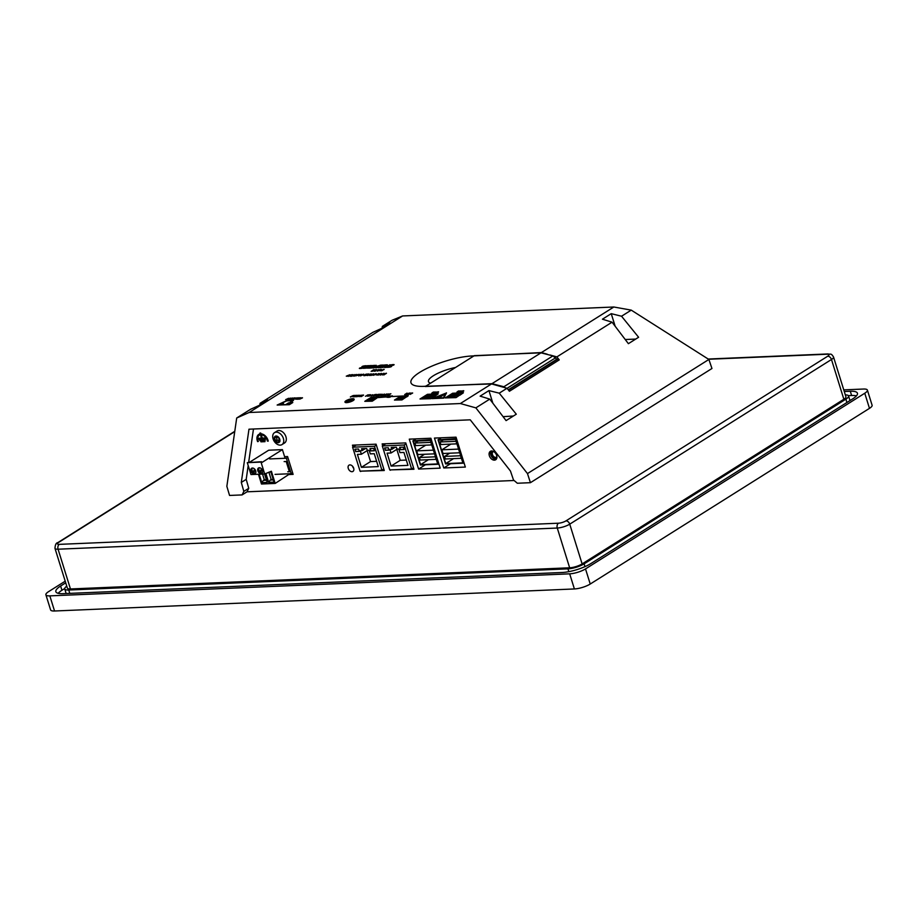 <?xml version="1.0" encoding="UTF-8"?>
<svg xmlns="http://www.w3.org/2000/svg" width="918" height="918" viewBox="0 0 918 918"><rect width="100%" height="100%" fill="white"/><g stroke="black" fill="none" stroke-linecap="round" stroke-linejoin="round"><path stroke-width="1.38" d="M70.456 588.966L569.653 567.794L557.272 528.034L58.075 549.205L70.456 588.966A9.226 2.456 162.7 0 1 67.37 588.117L54.977 548.356A9.226 2.456 162.7 0 0 58.075 549.205A3.695 2.513 87.6 0 1 59.303 544.363L558.5 523.203A5.542 1.469 -17.3 0 0 565.97 520.873L827.715 356.218A5.542 1.469 -17.3 0 0 827.107 354.233L708.558 359.259M827.715 356.218A3.695 2.513 57.8 0 1 831.479 359.5A9.226 2.456 162.7 0 0 833.544 357.045L845.926 396.805A9.226 2.456 162.7 0 1 843.86 399.261L831.479 359.5L569.734 524.155L582.115 563.916L843.86 399.261M582.115 563.916A9.226 2.456 162.7 0 1 569.653 567.794M845.317 394.866A11.968 3.179 162.7 0 1 848.553 395.979A11.968 3.179 162.7 0 1 845.88 399.169L584.112 563.836A11.968 3.179 162.7 0 1 567.955 568.862L68.747 590.033A11.968 3.179 162.7 0 1 64.73 588.931A11.968 3.179 162.7 0 1 66.762 586.177M353.637 468.1L353.579 468.1A3.695 2.513 57.8 0 1 352.96 467.377M353.223 467.17A3.695 2.513 -122.2 0 0 349.001 465.174A3.695 2.513 -122.2 0 0 348.84 469.649A3.695 2.513 -122.2 0 0 352.937 471.427A3.695 2.513 -122.2 0 0 353.671 468.191A3.695 2.513 -122.2 0 0 353.223 467.17M274.287 437.656A2.811 1.916 -122.2 0 0 275.228 437.461A2.811 1.916 -122.2 0 0 275.939 436.027A3.638 2.479 -122.2 0 0 274.287 437.656A3.638 2.479 -122.2 0 0 274.252 437.909A3.638 2.479 -122.2 0 0 275.216 441.007A2.811 1.916 -122.2 0 0 274.252 437.909L274.643 437.656M278.246 442.556L278.016 442.705A2.811 1.916 -122.2 0 0 275.4 441.248A3.638 2.479 -122.2 0 0 278.016 442.705A3.638 2.479 -122.2 0 0 278.234 442.694A3.638 2.479 -122.2 0 0 279.887 441.053A2.811 1.916 -122.2 0 0 278.946 441.26A2.811 1.916 -122.2 0 0 278.234 442.694L279.841 441.684M278.957 437.714A2.811 1.916 -122.2 0 0 279.921 440.812A3.638 2.479 -122.2 0 0 278.957 437.714A3.638 2.479 -122.2 0 0 278.774 437.473A3.638 2.479 -122.2 0 0 276.157 436.016A2.811 1.916 -122.2 0 0 278.774 437.473M475.857 407.867L460.366 403.541L249.134 412.503L236.695 418.011L226.849 486.333L229.557 495.445L242.1 494.917L243.832 491.394L241.296 482.443L248.973 429.199L470.245 419.824L510.454 471.026L513.483 479.965L517.339 483.247L530.432 482.684L527.471 473.585L475.857 407.867L489.753 399.123L480.125 396.14L488.938 390.598L499.231 393.168L507.034 388.257L509.398 391.275L559.246 359.902A1.847 1.262 -122.2 0 0 557.823 359.11L556.79 359.156M460.366 403.541L491.532 383.931L507.034 388.257M420.559 464.646L437.691 463.923L430.393 440.479L413.261 441.202L420.559 464.646L428.442 459.689M433.411 450.164L416.68 450.876L417.828 454.548L434.558 453.848M416.68 450.876L425.734 445.173M445.723 463.579L462.856 462.856L455.558 439.412L438.425 440.135L445.723 463.579L453.607 458.621M458.575 449.097L441.845 449.809L442.992 453.481L459.723 452.781M441.845 449.809L450.899 444.105M621.543 316.228L638.607 337.262L628.394 343.676L612.065 322.184L602.438 319.2L611.239 313.658L621.543 316.228L631.24 310.123L613.832 307.002L402.6 315.953L392.078 320.267L382.37 326.372L390.035 323.033L381.234 328.575L372.903 332.327L260.069 403.312L267.735 399.973L258.922 405.515L250.591 409.267L236.695 418.011M550.146 355.014L556.882 356.895L612.065 322.184M556.882 356.895L559.246 359.902M499.231 393.168L516.295 414.202L506.082 420.616L489.753 399.123M527.471 473.585L708.88 359.466L631.24 310.123M491.532 383.931L424.747 386.317A39.026 10.362 162.7 0 1 419.721 372.352A39.026 10.362 162.7 0 1 473.068 355.92L541.39 352.569L613.832 307.002M541.39 352.569L547.243 354.21M249.134 412.503L402.6 315.953M259.863 404.93L260.069 403.312M382.163 327.99L382.37 326.372M530.432 482.684L711.955 368.497L708.88 359.466M242.1 494.917L247.011 491.819L514.114 480.493M241.296 482.443L246.208 479.357L248.193 465.587M248.675 462.27L253.471 429.016M243.832 491.394L248.744 488.307L246.208 479.357M247.011 491.819L248.744 488.307M274.482 432.676L277.052 431.058A7.046 4.808 57.8 0 1 278.785 430.531A7.046 4.808 57.8 0 1 285.487 435.614A7.046 4.808 57.8 0 1 284.557 442.981L281.987 444.599A7.046 4.808 57.8 0 1 280.036 445.127A7.046 4.808 57.8 0 1 273.484 439.917A7.046 4.808 57.8 0 1 274.482 432.676A7.046 4.808 57.8 0 1 276.215 432.149A7.046 4.808 57.8 0 1 282.916 437.232A7.046 4.808 57.8 0 1 281.987 444.599M289.331 474.537L293.117 474.376L287.563 456.533L284.591 456.659M360.544 471.152L384.275 470.509L376.07 444.174L352.455 445.173L353.017 446.963M390.242 469.89L413.972 469.247L405.767 442.912L382.152 443.91L382.714 445.7M440.181 468.134L430.875 438.23L409.279 439.148L418.597 469.052L440.181 468.134M465.346 467.067L456.028 437.163L434.444 438.081L443.761 467.985L465.346 467.067M496.649 455.408A4.98 3.397 57.8 0 1 495.651 459.78A4.98 3.397 57.8 0 1 490.12 457.382A4.98 3.397 57.8 0 1 490.35 451.346A4.98 3.397 57.8 0 1 496.649 455.408M443.761 467.985L450.531 463.728M418.597 469.052L425.367 464.795M390.357 470.245L390.976 469.855M360.659 471.508L361.279 471.118M275.044 474.376L291.19 473.688L286.37 458.231L287.804 457.325M291.19 473.688L292.624 472.781M286.37 458.231L269.697 458.931M287.747 471.772L289.365 471.703L286.187 461.502L284.144 461.593M404.161 445.023L382.301 445.953L389.76 469.913L411.62 468.983L404.161 445.023L406.054 443.83M411.62 468.983L413.513 467.79M382.301 445.953L385.789 443.761M389.002 450.141L388.268 447.766L384.619 447.927L385.365 450.302L389.002 450.141M404.069 449.51L403.323 447.135L399.686 447.284L400.42 449.659L404.069 449.51M407.959 465.357L403.931 452.436L399.95 452.608L398.848 449.04L396.955 449.12L396.369 447.25L391.24 447.468L391.825 449.338L389.943 449.418L391.045 452.987L387.075 453.159L391.091 466.069L407.959 465.357M374.475 446.286L352.615 447.215L360.074 471.175L381.934 470.245L374.475 446.286L376.357 445.104M381.934 470.245L383.816 469.052M352.615 447.215L356.104 445.023M359.317 451.404L358.582 449.028L354.933 449.177L355.679 451.564L359.317 451.404M374.383 450.761L373.649 448.386L370 448.546L370.746 450.922L374.383 450.761M378.273 466.608L374.257 453.699L370.275 453.871L369.162 450.302L367.269 450.382L366.695 448.512L361.566 448.73L362.14 450.6L360.258 450.681L361.371 454.249L357.389 454.41L361.405 467.331L378.273 466.608M391.825 449.338L395.05 447.307M391.045 452.987L397.207 449.109M391.091 466.069L400.237 460.32L396.817 449.35M406.307 460.056L400.237 460.32M362.14 450.6L365.375 448.569M361.371 454.249L367.533 450.371M361.405 467.331L370.551 461.57L367.143 450.612M376.621 461.318L370.551 461.57M400.42 449.659L399.95 447.273M404.023 449.372L400.65 449.522M385.365 450.302L384.894 447.915M388.957 450.015L385.594 450.153M370.746 450.922L370.275 448.535M374.337 450.635L370.975 450.772M355.679 451.564L355.209 449.166M359.282 451.277L355.909 451.415M430.553 440.124L438.07 464.256L420.398 465.001L412.882 440.881L431.311 439.653M438.07 464.256L438.827 463.774M412.882 440.881L416.084 438.861M455.718 439.056L463.234 463.188L445.563 463.934L438.047 439.814L456.476 438.586M463.234 463.188L463.992 462.706M438.047 439.814L441.248 437.794M455.879 441.317L440.089 441.983L440.881 444.53L456.671 443.864L456.108 441.168M440.089 441.983L443.36 439.929M460.377 455.753L444.587 456.43L445.379 458.977L461.169 458.3L460.606 455.615M444.587 456.43L449.717 453.205M430.714 442.384L414.925 443.05L415.716 445.597L431.506 444.932L430.944 442.235M414.925 443.05L418.195 440.996M435.212 456.82L419.423 457.497L420.214 460.044L436.004 459.367L435.442 456.682M419.423 457.497L424.552 454.261M430.565 383.185A21.998 5.841 162.7 0 1 433.388 375.737A21.998 5.841 162.7 0 1 455.569 367.464M426.09 386.008L424.747 386.317M473.068 355.92L472.013 357.125M491.153 451.025A4.969 3.385 -122.2 0 0 491.371 456.2A4.969 3.385 -122.2 0 0 495.835 459.252A4.969 3.385 -122.2 0 0 496.294 459.195M493.689 451.576A3.156 2.157 -122.2 0 0 493.069 451.794A3.156 2.157 -122.2 0 0 492.645 455.099A3.156 2.157 -122.2 0 0 495.651 457.371A3.156 2.157 -122.2 0 0 496.431 457.141A3.156 2.157 -122.2 0 0 496.902 456.682M496.913 457.313A3.706 2.536 57.8 0 1 492.266 456.028A3.706 2.536 57.8 0 1 493.115 451.289M276.823 439.997L275.216 441.007A3.638 2.479 -122.2 0 0 275.4 441.248L277.007 440.238A3.638 2.479 57.8 0 1 276.823 439.997A2.811 1.916 -122.2 0 0 275.951 437.014M279.152 441.122A2.811 1.916 -122.2 0 0 277.007 440.238M352.225 465.908L353.327 467.354M64.73 588.931L66.05 593.177A11.968 3.179 -17.3 0 0 66.245 593.521M65.717 582.827L60.622 586.028A21.263 5.646 -17.3 0 0 55.86 591.697A21.263 5.646 -17.3 0 0 62.998 593.659L562.206 572.488A21.263 5.646 -17.3 0 0 590.905 563.549L852.673 398.882A21.263 5.646 -17.3 0 0 857.435 393.225A21.263 5.646 -17.3 0 0 850.298 391.263L844.285 391.516M848.37 395.647L851.617 395.509A21.263 5.646 162.7 0 1 856.448 395.853M58.167 593.303A21.263 5.646 162.7 0 1 61.942 590.274L64.696 588.541M849.907 400.615A11.968 3.179 -17.3 0 0 849.884 400.225L848.553 395.979M569.688 573.83L49.836 595.874L54.541 610.998L574.393 588.954L569.688 573.83A11.716 3.11 -17.3 0 0 585.512 568.908L864.767 393.237A11.716 3.11 -17.3 0 0 867.395 390.116A11.716 3.11 -17.3 0 0 863.459 389.037L843.768 389.875M54.541 610.998A11.716 3.11 162.7 0 1 50.605 609.919L45.9 594.795A11.716 3.11 -17.3 0 0 49.836 595.874M867.395 390.116L872.1 405.24A11.716 3.11 162.7 0 1 869.472 408.361L864.767 393.237M585.512 568.908L590.228 584.032L869.472 408.361M590.228 584.032A11.716 3.11 162.7 0 1 574.393 588.954M65.201 581.186L48.528 591.674A11.716 3.11 -17.3 0 0 45.9 594.795M611.239 313.658L615.175 326.28M624.974 339.178L625.009 339.201A5.542 1.469 162.7 0 1 625.33 339.522L635.715 339.075M488.938 390.598L492.863 403.22M503.087 416.669L513.403 416.015M438.483 391.975L436.876 392.468L438.483 391.975M436.934 392.64L438.54 392.147M437.656 392.583L435.752 393.168L437.702 392.755M435.407 393.283L437.84 392.468L438.586 391.837L437.691 391.848L435.407 393.283L437.875 392.583M437.886 392.629L438.586 391.837M435.809 393.34L436.773 392.732M409.256 393.168L407.408 394.017L409.256 393.168M407.466 394.189L409.072 393.443M407.959 394.453L409.336 393.042L406.192 394.499L408.2 394.419M406.192 394.499L408.395 394.247M408.246 394.579L409.577 393.03M373.27 395.91L375.737 394.476M369.954 374.682L370.642 374.005L369.954 374.682M370.7 374.165L369.587 374.693M369.69 375.496L369.816 374.819L367.303 375.416L371.079 373.844L369.3 375.336M369.633 375.003L368.852 375.026M368.806 374.865L367.67 375.577M371.079 373.844L369.633 375.324M369.07 365.777L363.608 368.37L367.579 365.662L369.07 365.777M369.013 365.605L365.043 368.313M364.985 368.141L363.551 368.198M353.04 374.613L351.674 375.944L355.036 374.693L351.273 376.277L352.684 374.624L352.133 375.726M354.991 374.521L351.674 376.254M387.35 364.825L386.478 366.351L390.035 364.882L386.008 367.418L384.481 367.487L385.308 365.766L381.75 367.429L385.789 364.894L387.35 364.825L386.524 366.523M389.978 364.71L386.008 367.418M385.95 367.246L384.424 367.315M385.365 365.926L382.772 367.556M382.726 367.384L381.75 367.429M288.413 404.207L290.949 402.933L287.598 404.149L288.55 402.864L286.267 404.299L288.39 403.071L287.288 404.253L290.352 402.991L288.413 404.207L290.891 402.761M287.288 404.253L289.273 403.668M286.267 404.299L288.447 403.243M287.655 404.322L288.791 402.853M381.739 370.631L383.334 369.449M383.999 369.598L383.38 369.621M384.149 369.461L381.326 370.838L383.896 369.277M383.942 369.449L381.326 370.838M382.152 370.631L381.28 370.665L382.152 370.631M281.619 404.494L283.433 403.886M281.677 404.046L282.434 404.195M282.778 404.081L283.455 403.45M370.895 400.374L373.351 398.94M372.215 399.479L373.029 399.238M384.952 364.928L379.582 367.062L381.739 366.971L381.016 367.636L377.401 367.613L381.44 365.077L385.009 365.1L381.245 366.213M381.739 366.971L381.016 367.636M380.959 367.464L377.401 367.613M383.036 365.972L379.627 367.234M451.381 397.356L452.758 396.656L451.874 397.322M452.758 396.656L451.817 397.161M451.977 396.783L453.94 396.048M453.687 396.002L452.023 396.438C451.059 397.46 451.346 397.448 452.861 396.381L453.733 396.232M452.081 396.61C451.117 397.632 451.392 397.609 452.918 396.553M452.023 396.438C451.059 397.46 451.346 397.448 452.861 396.381L453.194 396.61M434.019 393.248L436.658 392.066M436.36 392.17L433.904 393.191M433.812 393.271L436.486 392.216M435.591 392.789L435.132 392.422L436.44 392.043M435.235 392.491L436.073 391.997M380.385 374.234L381.073 373.557L380.385 374.234M381.131 373.729L380.018 374.246M381.521 373.396L380.121 375.049L380.247 374.372L377.734 374.98L381.119 373.419L380.385 374.774M380.075 374.555L379.295 374.59M379.237 374.418L378.113 375.141M439.573 397.528L438.276 397.746L439.573 397.528M438.953 397.724L438.276 397.746M352.523 396.197L350.779 396.943M352.569 396.369L351.743 396.335M353.35 395.669L351.904 396.243M353.396 395.842L352.741 395.715M353.533 395.612L350.446 397.058L353.533 395.612M353.487 395.44L350.389 396.886M388.532 397.299L390.919 395.865L389.186 396.473L389.496 395.876L387.029 397.322L388.773 397.242M387.029 397.322L388.922 396.84M389.232 396.645L389.496 395.876M388.83 397.414L390.919 395.865M450.13 397.368L452.517 395.933L450.772 396.542L451.094 395.945L448.615 397.391L450.371 397.31M448.615 397.391L450.509 396.909M450.83 396.714L451.094 395.945M450.428 397.483L452.517 395.933M370.665 399.307C371.698 399.433 371.423 399.605 369.828 399.835L370.608 399.135C371.652 399.261 371.365 399.433 369.77 399.674L370.608 399.135C371.652 399.261 371.365 399.433 369.77 399.674M368.302 400.489L371.48 399.043M376.219 365.295L374.957 366.798L380.385 365.295L376.357 367.831L374.957 367.716L377.619 366.041L372.765 368.003L374.074 366.19L370.493 368.084L374.475 365.375L376.277 365.467L375.003 366.971M380.327 365.123L376.357 367.831M376.3 367.659L374.957 367.716M377.677 366.213L373.592 367.969M373.534 367.797L372.708 367.831M374.119 366.362L371.457 368.038M371.411 367.866L370.436 367.911M356.746 375.198L355.989 375.875M357.641 375.324L356.804 375.359M358.054 375.198L355.564 375.76L358.961 374.337L356.746 375.313M359.133 374.326L355.564 375.76M302.435 397.724L299.83 399.135M300.117 398.963L302.492 397.884M367.82 395.073C368.852 395.188 368.577 395.371 366.982 395.601L367.762 394.901C368.806 395.027 368.52 395.199 366.925 395.428L367.762 394.901C368.806 395.027 368.52 395.199 366.925 395.428M365.444 396.243L366.821 395.704M366.764 395.532L368.634 394.797M380.867 370.734L380.293 370.78L380.867 370.734M404.677 394.579L406.158 394.602L405.033 394.476L406.961 393.145L404.677 394.579L406.1 394.43M405.079 394.648L407.156 393.134M373.615 369.897L371.147 371.342L373.615 369.897M373.557 369.724L371.331 371.331M363.815 375.106L362.644 375.106L363.815 375.106M363.551 375.072L362.644 375.106M400.351 398.056C401.384 398.171 401.109 398.343 399.502 398.584L400.294 397.884C401.338 397.999 401.051 398.183 399.456 398.412L400.294 397.884C401.338 397.999 401.051 398.183 399.456 398.412M397.976 399.227L401.166 397.781M294.185 398.022L291.993 398.917L294.185 398.022M292.085 399.055L293.909 398.274M292.05 399.353L294.081 397.93L291.649 399.02L293.404 398.848M291.649 399.02L292.716 399.146M293.06 399.043L294.529 397.907M383.919 394.247L380.844 395.876M387.396 395.314L389.978 394.04L387.706 395.153L388.165 393.937L385.881 395.383L389.921 393.868M385.881 395.383L388.142 394.27M387.763 395.314L388.406 393.937M347.463 375.588L346.706 376.265M348.679 375.382L347.52 375.76M348.714 375.473L346.281 376.151M349.838 374.728L347.463 375.703M286.037 399.686L288.688 398.343M288.573 398.274L285.98 399.525L288.573 398.274M285.647 399.617L288.642 398.332M463.165 392.87L459.964 394.878L449.441 395.325L452.643 393.317L463.165 392.87M449.786 395.314L452.689 393.489L462.867 393.053M449.189 395.406L460.033 395.119L463.406 392.789L452.62 393.248L449.189 395.406L459.987 394.947L463.406 392.789M429.211 395.91L431.598 394.476L429.853 395.084L430.175 394.488L427.696 395.933L429.452 395.853M427.696 395.933L429.59 395.451M429.911 395.256L430.175 394.488M429.509 396.025L431.598 394.476M373.488 374.464L376.231 373.626L374.096 374.269L375.072 374.475L373.821 375.221L372.352 375.141L374.67 374.601M375.014 374.303L373.821 375.221M373.775 375.049L372.352 375.141M376.231 373.626L374.521 374.211M372.559 394.763L370.023 395.887L372.559 394.763M370.069 396.06L372.616 394.935M369.782 395.979L372.869 394.855M391.952 396.519L408.017 395.83L406.881 396.817L408.258 395.75L391.952 396.519L407.718 396.014M406.823 396.656L408.258 395.75M376.162 369.885L377.264 369.965L376.162 369.885C374.005 371.274 373.867 371.618 375.737 370.929L375.68 370.757C373.81 371.446 373.959 371.101 376.116 369.724L376.988 369.828C377.069 368.898 372.387 371.962 375.554 370.734L375.68 370.757C373.81 371.446 373.959 371.101 376.116 369.724L377.046 370C377.114 369.059 372.444 372.134 375.611 370.906M374.429 370.883L375.554 370.734M376.598 395.773L377.998 395.887L376.942 395.658L380.224 394.281L378.882 394.338L376.598 395.773L378.101 395.612M378.124 395.13L380.224 394.281M377 395.83L379.157 394.912M432.229 395.761L434.696 394.327M433.457 394.706L434.363 394.625M368.611 374.292L368.003 374.28M367.556 374.957L366.936 374.957M368.944 373.982L367.739 375.198L365.444 375.496L367.866 373.982L369.002 374.096L367.682 375.026L365.444 375.496M362.679 367.51L361.944 367.257C361.52 366.489 362.828 365.972 365.88 365.72L366.557 365.926L365.766 366.42L363.723 366.775C364.641 367.843 363.195 368.416 359.397 368.497L360.166 367.82C362.403 367.889 363 367.705 361.944 367.257L361.703 367.131M366.5 365.754L365.766 366.42M365.72 366.248L363.677 366.603L364.492 367.097M363.494 366.511L363.677 366.603C364.584 367.67 363.138 368.244 359.34 368.336M362.61 367.602L362.002 367.429M258.245 441.489A6.311 4.303 57.8 0 1 259.232 435.212A6.311 4.303 57.8 0 1 260.46 434.776L261.527 438.196L258.486 438.322L258.75 439.171L265.497 438.884L265.233 438.035L262.192 438.161L261.137 434.742A6.311 4.303 57.8 0 1 267.413 441.099L268.228 441.11A7.241 4.934 -122.2 0 0 260.976 433.824L260.046 433.021L260.196 433.927A7.241 4.934 -122.2 0 0 258.75 434.432A7.241 4.934 -122.2 0 0 257.614 441.627L258.36 441.42A6.311 4.303 57.8 0 1 259.301 435.178M268.113 441.179A7.241 4.934 -122.2 0 0 260.861 433.893L260.976 433.824M260.861 433.893L260.723 432.998M260.609 433.066L259.932 433.101M260.173 433.87A7.241 4.934 -122.2 0 0 258.865 434.363A7.241 4.934 -122.2 0 0 258.807 434.398M261.504 438.127L258.486 438.322M265.497 438.884L265.348 437.966L262.307 438.093L261.274 434.753M296.87 397.827L293.898 399.169L295.045 397.907L293.565 399.296L296.916 397.999L293.829 399.284M293.944 399.341L295.275 397.873M264.992 441.661L264.843 440.743L260.678 440.984L260.942 441.833L264.992 441.661L264.843 440.743M264.728 440.812L260.678 440.984M356.241 395.394L359.672 395.325L356.666 396.794L358.559 395.291L357.159 395.52L354.864 396.863L356.987 395.532M359.454 395.256L358.789 395.451M358.731 395.291L356.666 396.794M358.617 395.463L358.043 395.394M358.445 396.461L360.694 395.256L358.238 396.392M360.751 395.44L358.295 396.553M360.992 395.36L358.009 396.461M456.98 394.614L459.344 393.26L458.311 394.419M458.254 394.247L456.934 394.579M459.115 393.535L458.323 394.086M456.716 394.568L459.402 393.432M458.587 394.132L459.344 393.26M357.159 395.52L357.882 395.497M357.113 395.36L355.036 396.863M350.515 375.496L351.204 374.819L350.515 375.496M351.261 374.992L350.148 375.519M350.251 376.311L350.378 375.646L347.865 376.242L351.651 374.67L349.861 376.162M350.206 375.818L349.425 375.852M349.368 375.68L348.243 376.403M351.651 374.67L350.206 376.151M289.434 399.399C286.267 400.627 290.937 397.551 290.868 398.492L289.939 398.217C287.782 399.594 287.632 399.938 289.503 399.25L288.252 399.376M290.868 398.492L289.939 398.217C287.782 399.594 287.632 399.938 289.503 399.25L289.549 399.387M289.377 399.227C286.209 400.455 290.891 397.391 290.811 398.32L290.891 398.217M288.103 399.514L289.411 399.491M291.086 398.458L289.985 398.378L291.086 398.458M361.267 375.003L360.51 375.68M362.151 375.141L361.325 375.175M362.518 374.888L360.544 375.898L361.715 374.567L363.7 374.314L361.267 375.118M363.643 374.142L360.086 375.565M427.168 398.32L428.66 398.435L427.513 398.217L430.14 396.851L427.168 398.32L428.763 398.16M429.268 397.058L430.278 397.184M429.417 397.264L430.221 397.024M427.639 398.343L430.473 396.92M459.184 392.181L461.811 390.999M461.524 391.102L459.069 392.124M458.966 392.204L461.651 391.148M460.744 391.722L460.285 391.355L461.605 390.976M460.4 391.424L461.238 390.93M433.996 396.45L430.794 398.469L420.272 398.917L423.473 396.897L433.996 396.45M420.616 398.894L423.531 397.069L433.709 396.633M420.019 398.986L430.875 398.699L434.248 396.381L423.45 396.828L420.019 398.986L430.817 398.538L434.248 396.381M378.973 395.669L382.301 394.361L380.477 394.27L379.157 395.669L382.244 394.201M380.316 394.373L381.142 394.51M377.585 374.682L378.985 373.787L377.585 374.682M379.042 373.947L376.598 374.923M379.008 373.488L377.723 374.946L376.128 374.888L379.008 373.488L376.128 374.888M352.225 400.007L349.769 401.441L352.225 400.007M352.179 399.835L349.953 401.441M351.846 400.133L351.146 400.351M445.758 393.237L443.36 397.769L433.078 398.205L445.758 393.237M433.617 398.183L444.128 394.074M446.492 392.973L443.761 398.125L432.08 398.619L446.492 392.973M446.446 392.812L443.761 398.125M443.715 397.953L432.034 398.446M380.327 370.367L379.054 370.734M380.396 370.206L381.188 369.656M380.637 369.621L377.206 371.079L378.641 369.529L377.527 370.952M381.475 369.552L379.008 370.7M381.418 369.38L378.79 370.677M265.245 440.273L265.095 439.355L259.587 439.653L259.851 440.502L265.245 440.273L265.095 439.355M264.981 439.424L259.587 439.653M458.644 391.125C456.395 392.479 456.372 392.789 458.61 392.066L459.975 390.896C456.934 392.56 456.544 392.583 458.782 390.942L458.598 390.953C456.338 392.307 456.326 392.617 458.552 391.906L460.159 390.884M458.598 390.953C456.338 392.307 456.326 392.617 458.552 391.906L458.61 392.066M457.061 392.261L458.782 390.942L456.957 392.193M410.071 394.35L412.641 393.076L410.369 394.189L410.828 392.984L408.544 394.419L410.759 393.134L410.3 394.35L412.584 392.904M408.544 394.419L410.816 393.306M410.426 394.361L411.08 392.973M375.737 395.807L378.319 394.533L376.047 395.647L376.506 394.442L374.223 395.876L376.437 394.591L375.737 395.807L378.262 394.361M374.223 395.876L376.495 394.763M376.105 395.807L376.747 394.43M372.042 374.165L373.569 373.913L370.849 375.439L372.41 374.257M373.511 373.741L371.147 375.428M373.637 365.41L368.256 367.544L370.436 367.452L369.702 368.107L366.098 368.095L370.126 365.559L373.683 365.582L369.92 366.695M370.436 367.452L369.702 368.107M369.644 367.946L366.098 368.095M371.721 366.454L368.313 367.716M354.497 375.29L353.728 375.967M355.381 375.428L354.543 375.462M355.736 375.175L354.635 376.024L353.361 376.024L353.82 375.428L356.93 374.601L354.497 375.405M356.873 374.429L353.315 375.852M297.225 399.158L299.612 397.724L297.868 398.332L298.189 397.735L295.711 399.181L297.466 399.101M295.711 399.181L297.604 398.699M297.925 398.504L298.189 397.735M297.524 399.273L299.612 397.724M362.105 395.05L361.267 396.266L363.517 395.165L361.233 396.599L361.795 395.21L359.604 396.496L362.105 395.05L361.325 396.438M363.471 394.992L361.233 396.599M361.853 395.383L359.822 396.656M359.386 375.21L360.567 374.475L359.386 375.21M359.833 374.934L359.03 375.233M357.928 375.405L361.176 374.257L358.858 375.542M359.454 375.347L358.812 375.955M361.176 374.257L360.028 375.187M426.273 398.423L427.662 397.712L426.767 398.389M427.662 397.712L426.721 398.217M426.881 397.838L428.89 397.161L426.927 397.505C425.963 398.527 426.239 398.504 427.765 397.448L428.821 397.069M426.973 397.666C426.009 398.699 426.296 398.676 427.811 397.609M426.927 397.505C425.963 398.527 426.239 398.504 427.765 397.448L428.098 397.678M463.647 390.907L462.041 391.401L463.647 390.907M462.098 391.573L463.693 391.079M462.81 391.516L460.916 392.101L462.867 391.688M460.561 392.216L463.005 391.401L463.751 390.77L462.844 390.781L460.561 392.216L463.039 391.516M463.051 391.561L463.751 390.77M460.962 392.273L461.938 391.665M289.411 399.468L290.903 399.582L289.755 399.364L292.383 397.999L289.411 399.468L291.006 399.307M291.522 398.205L292.521 398.332M291.66 398.412L292.463 398.171M289.881 399.491L292.716 398.068M346.029 400.741A4.797 1.274 162.7 0 1 350.94 398.917A4.797 1.274 162.7 0 1 354.119 399.158A4.797 1.274 162.7 0 1 349.919 401.809A4.797 1.274 162.7 0 1 344.95 402.015A4.797 1.274 162.7 0 1 346.029 400.741M354.13 399.25A4.797 1.274 162.7 0 1 354.164 399.33A4.797 1.274 162.7 0 1 349.965 401.981A4.797 1.274 162.7 0 1 345.007 402.187A4.797 1.274 162.7 0 1 344.984 402.095M346.166 400.73A4.613 1.228 162.7 0 1 350.883 398.986A4.613 1.228 162.7 0 1 353.935 399.215A4.613 1.228 162.7 0 1 349.896 401.763A4.613 1.228 162.7 0 1 345.134 401.958A4.613 1.228 162.7 0 1 346.166 400.73M345.168 402.038A4.613 1.228 162.7 0 1 346.212 400.902A4.613 1.228 162.7 0 1 350.779 399.181A4.613 1.228 162.7 0 1 353.958 399.307M386.593 394.132L384.745 394.981L386.593 394.132M384.791 395.153L386.398 394.407M385.296 395.417L386.673 394.006L383.517 395.463L385.526 395.371M383.517 395.463L385.721 395.21M385.583 395.543L386.914 393.994M382.014 395.543L383.322 395.658L382.37 395.44L384.298 394.109L382.014 395.543L383.437 395.394M382.416 395.601L384.481 394.097M382.829 374.131L383.517 373.454L382.829 374.131M383.575 373.626L382.462 374.142M382.565 374.946L382.691 374.269L380.178 374.877L383.965 373.293L382.175 374.785M382.508 374.452L381.727 374.487M381.681 374.314L380.557 375.026M383.965 373.293L382.519 374.774M299.67 398.584L298.602 399.169M299.498 398.194L299.704 398.286C301.081 397.701 301.058 397.609 299.658 398.022L299.704 398.286C301.081 397.701 301.058 397.609 299.658 398.022L299.704 398.194C301.115 397.781 301.138 397.861 299.75 398.458L299.578 398.561M299.153 398.573C298.212 399.433 298.476 399.399 299.934 398.492L301.058 397.712L299.876 398.32C298.419 399.238 298.166 399.261 299.096 398.401L301.024 398.033M299.934 398.504L299.876 398.32C298.419 399.238 298.166 399.261 299.096 398.401M454.215 394.855L456.602 393.409L454.869 394.017L455.179 393.432L452.712 394.866L454.456 394.797M452.712 394.866L454.605 394.396M454.915 394.189L455.179 393.432M454.513 394.969L456.602 393.409M425.023 398.435L427.409 397.001L425.677 397.609L425.986 397.012L423.519 398.458L425.275 398.378M423.519 398.458L425.413 397.976M425.722 397.781L425.986 397.012M425.321 398.55L427.409 397.001M376.529 398.217L372.192 400.948L365.031 401.258L369.38 398.527L376.529 398.217M365.387 401.235L369.438 398.687L376.242 398.401M364.79 401.327L372.26 401.189L376.782 398.137L369.357 398.458L364.79 401.327L372.203 401.017L376.782 398.137M369.713 394.992C370.734 395.119 370.459 395.291 368.875 395.52L369.656 394.82C370.677 394.947 370.402 395.119 368.818 395.348L369.656 394.82C370.677 394.947 370.402 395.119 368.818 395.348M368.588 396.117L370.528 394.717L369.633 394.729L367.338 396.163L370.528 394.717M367.338 396.163L368.944 396.06M369.621 395.463L370.631 394.786M387.224 396.714L371.159 397.391L369.724 398.228L387.281 396.886M369.724 398.228L371.147 397.333L387.339 396.645M373.913 369.805L375.887 369.793L372.605 371.274L374.728 369.943M375.669 369.724L374.923 369.931M374.865 369.759L372.8 371.274M365.18 374.452L366.707 374.2L363.987 375.737L365.559 374.544M366.661 374.028L364.297 375.726M406.215 396.966L401.866 399.697L394.717 399.996L399.066 397.264L406.215 396.966M395.061 399.984L399.112 397.437L405.917 397.15M394.465 400.076L401.946 399.927L406.467 396.886L399.043 397.196L394.465 400.076L401.889 399.755L406.467 396.886M292.475 402.451L289.273 404.471L277.408 404.976L286.737 400.684L293.209 400.409L289.778 402.566L292.475 402.451M289.778 402.566L292.188 402.635M277.752 404.953L286.783 400.856L292.922 400.592M277.156 405.045L289.354 404.7L292.785 402.543L290.031 402.486L293.462 400.328L286.714 400.615L277.156 405.045L289.296 404.528L292.727 402.371M290.375 402.474L293.462 400.328M430.462 395.899L431.839 395.188L430.955 395.865M431.839 395.188L430.898 395.692M431.058 395.314L433.078 394.637L431.104 394.981C430.14 396.002 430.427 395.979 431.942 394.924L432.998 394.545M431.162 395.142C430.198 396.174 430.473 396.151 431.999 395.096M431.104 394.981C430.14 396.002 430.427 395.979 431.942 394.924L432.171 395.096M438.001 393.937L434.799 395.945L424.277 396.392L427.478 394.384L438.001 393.937M424.621 396.381L427.524 394.556L437.702 394.12M424.024 396.473L434.868 396.186L438.242 393.856L427.455 394.315L424.024 396.473L434.822 396.014L438.242 393.856M387.844 395.543L390.884 393.73L388.004 395.555M390.884 393.73L387.981 395.566M455.362 395.876L453.182 396.771L455.362 395.876M453.274 396.92L455.099 396.14M453.24 397.219L455.271 395.796L452.838 396.874L454.594 396.714M452.838 396.874L453.894 397.012M454.249 396.897L455.718 395.773M384.917 373.615L386.444 373.362L383.724 374.9L385.296 373.706M386.386 373.19L384.022 374.888M279.462 404.586L280.782 404.7L279.818 404.482L281.746 403.151L279.462 404.586L280.885 404.436M279.864 404.643L281.941 403.14M356.069 395.302L354.463 396.312C352.351 397.035 352.409 396.714 354.658 395.36L353.441 396.645L356.127 395.474L354.509 396.484C352.397 397.207 352.466 396.886 354.715 395.532M354.509 396.484L354.463 396.312C352.351 397.035 352.409 396.714 354.658 395.36M354.83 395.348L353.499 396.817M433.491 392.193C431.231 393.547 431.219 393.856 433.445 393.134L434.811 391.963C431.77 393.627 431.38 393.65 433.629 392.009L433.434 392.02C431.173 393.374 431.162 393.684 433.388 392.973L435.006 391.952M433.434 392.02C431.173 393.374 431.162 393.684 433.388 392.973L433.445 393.134M431.896 393.329L433.629 392.009L431.793 393.26M349.058 400.696L347.211 401.453M349.115 400.868L348.186 400.845M349.884 400.179L348.347 400.753M349.942 400.351L349.173 400.225M350.056 400.122L346.866 401.568L350.056 400.122M349.999 399.95L346.809 401.396M455.466 394.832L456.854 394.132L455.959 394.809M456.854 394.132L455.913 394.637M456.062 394.258L458.025 393.524M457.784 393.489L456.108 393.914C455.156 394.947 455.431 394.924 456.957 393.856L457.818 393.707M456.166 394.086C455.202 395.107 455.489 395.096 457.003 394.029M456.108 393.914C455.156 394.947 455.431 394.924 456.957 393.856L457.29 394.097M394.029 364.584L391.722 365.628C391.848 366.592 390.23 367.108 386.868 367.166L387.683 366.649C390.035 366.649 390.632 366.466 389.473 366.087C388.968 365.364 390.265 364.848 393.363 364.549L394.086 364.756L393.294 365.249L391.034 365.525M391.768 365.8C391.906 366.764 390.288 367.28 386.926 367.338L386.868 367.166M390.127 366.431L389.209 365.961M390.184 366.339L389.53 366.259M459.161 395.383L455.959 397.402L445.437 397.85L448.638 395.83L459.161 395.383M445.781 397.827L448.684 396.002L458.862 395.566M445.184 397.919L456.028 397.632L459.413 395.314L448.615 395.761L445.184 397.919L455.982 397.471L459.413 395.314M376.403 374.567L375.233 374.578L376.403 374.567M376.139 374.533L375.233 374.578M389.886 397.219L392.353 395.784M391.206 396.335L392.02 396.083M403.002 397.769L400.168 399.181M401.797 397.907L402.807 398.033M402.75 397.861L401.946 398.114M399.697 399.169L401.189 399.284M373.098 395.337L375.141 394.499M371.572 395.979L374.074 395.13M445.437 393.845L439.252 397.138L445.459 393.811M445.414 393.661L439.974 397.276M439.929 397.104L439.252 397.138M378.859 369.484L377.482 370.792L380.5 369.621M380.454 369.449L377.47 371.067M508.239 389.794L556.859 359.225L552.923 355.897L541 352.833L474.331 355.656L425.298 386.512L491.968 383.678L541 352.833M491.968 383.678L503.89 386.742L506.575 388.635M254.607 469.064L253.161 472.15A3.224 2.203 57.8 0 1 252.289 468.054M259.163 474.216L261.791 482.616L267.184 482.398L264.568 473.986M289.916 473.745L275.193 483.43L261.481 484.015L258.44 474.239M275.193 483.43L271.395 471.255L264.694 473.975L260.999 462.087L261.561 461.72L261.825 462.569L282.411 449.625L285.096 458.277M265.876 473.47L268.641 482.329L274.034 482.099L270.73 471.462M260.999 462.087L247.286 462.661L250.993 474.56L264.694 473.975M255.72 470.911A3.224 2.203 -122.2 0 0 254.034 468.57A3.224 2.203 -122.2 0 0 251.635 468.283A3.224 2.203 -122.2 0 0 251.498 472.185A3.224 2.203 -122.2 0 0 255.078 473.745A3.224 2.203 -122.2 0 0 255.72 470.911M262.571 470.624A3.224 2.203 -122.2 0 0 260.884 468.283A3.224 2.203 -122.2 0 0 258.497 467.985A3.224 2.203 -122.2 0 0 258.348 471.898A3.224 2.203 -122.2 0 0 261.928 473.459A3.224 2.203 -122.2 0 0 262.571 470.624M289.147 470.991L289.285 471.703M247.286 462.661L261.561 461.72M249.593 462.236L268.699 450.21L282.411 449.625M286.106 461.513L286.554 462.672M253.161 472.15L253.735 471.795A3.224 2.203 -122.2 0 0 254.102 472.15M255.571 473.252A3.224 2.203 57.8 0 1 253.827 472.736L255.204 469.809M266.346 479.712L264.327 479.793L262.537 474.067M266.507 480.24L263.409 480.366L264.327 479.793M261.791 482.616L263.409 480.366M253.735 471.795L254.871 469.362M261.469 468.777L260.024 471.863A3.224 2.203 57.8 0 1 259.151 467.767M260.964 471.852A3.224 2.203 -122.2 0 1 260.597 471.508L260.024 471.863M262.422 472.965A3.224 2.203 57.8 0 1 260.689 472.449L262.055 469.511M273.197 479.414L271.177 479.506L268.894 472.162M273.369 479.942L270.259 480.08L271.177 479.506M268.641 482.329L270.259 480.08M270.902 472.036L268.997 472.116M260.597 471.508L261.733 469.064M234.733 431.644L58.683 542.377A5.542 1.469 -17.3 0 0 59.303 544.363M508.503 390.127L557.823 359.11M565.97 520.873A3.695 2.513 57.8 0 1 569.734 524.155A9.226 2.456 162.7 0 1 557.272 528.034A3.695 2.513 87.6 0 1 558.5 523.203M54.977 548.356C55.206 544.73 56.136 542.836 57.777 542.653A3.695 2.513 57.8 0 1 58.683 542.377M833.544 357.045C830.882 352.696 830.687 354.727 828.002 353.946A3.695 2.513 87.6 0 0 827.107 354.233M584.112 563.836L584.984 566.635M845.88 399.169L846.924 402.497M567.955 568.862L568.827 571.662M68.747 590.033L69.779 593.361M850.298 391.263L851.617 395.509M60.622 586.028L61.942 590.274M503.89 386.742L552.923 355.897M507.08 388.314L555.62 357.779M57.777 542.653L234.778 431.311M828.002 353.946L708.18 359.03M275.228 437.461L276.616 436.589M278.946 441.26L279.829 440.697"/></g></svg>
